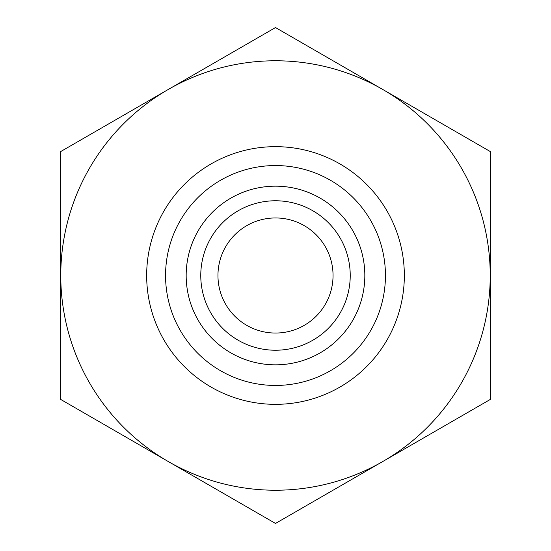 <?xml version="1.0" encoding="UTF-8"?>
<svg xmlns="http://www.w3.org/2000/svg" width="551" height="551" viewBox="0 0 551 551"><rect width="100%" height="100%" fill="white"/><g stroke="black" fill="none" stroke-linecap="round" stroke-linejoin="round"><path stroke-width="0.83" d="M60.768 399.475L168.138 461.462A214.732 214.732 0 0 0 382.862 461.462L490.232 399.475L490.232 151.525L275.5 27.55L168.138 89.537A214.732 214.732 0 0 0 60.768 275.5L60.768 399.475L275.5 523.45L382.862 461.462A214.732 214.732 0 0 0 382.862 89.537A214.732 214.732 0 0 0 168.138 89.537L60.768 151.525L60.768 275.5A214.732 214.732 0 0 0 168.138 461.462L275.5 523.45M490.232 151.525L275.5 27.55M146.662 275.5A128.838 128.838 0 0 1 275.5 146.662A128.838 128.838 0 0 1 404.338 275.5A128.838 128.838 0 0 1 275.5 404.338A128.838 128.838 0 0 1 146.662 275.5M275.5 385.445A109.945 109.945 0 0 0 385.445 275.5A109.945 109.945 0 0 0 275.5 165.555A109.945 109.945 0 0 0 165.555 275.5A109.945 109.945 0 0 0 275.5 385.445M275.5 186.169A89.331 89.331 0 0 1 364.831 275.5A89.331 89.331 0 0 1 275.5 364.831A89.331 89.331 0 0 1 186.169 275.5A89.331 89.331 0 0 1 275.5 186.169M200.771 275.5A74.729 74.729 0 0 1 275.5 200.771A74.729 74.729 0 0 1 350.229 275.5A74.729 74.729 0 0 1 275.5 350.229A74.729 74.729 0 0 1 200.771 275.5M275.5 333.045A57.545 57.545 0 0 0 333.045 275.5A57.545 57.545 0 0 0 275.5 217.955A57.545 57.545 0 0 0 217.955 275.5A57.545 57.545 0 0 0 275.5 333.045"/></g></svg>
